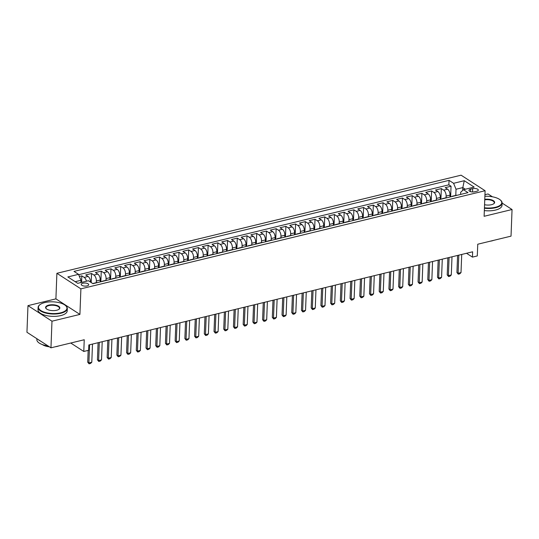 <?xml version="1.0" encoding="UTF-8"?>
<svg xmlns="http://www.w3.org/2000/svg" width="539" height="539" viewBox="0 0 539 539"><rect width="100%" height="100%" fill="white"/><g stroke="black" fill="none" stroke-linecap="round" stroke-linejoin="round"><path stroke-width="0.81" d="M87.048 285.913A3.739 1.536 2.2 0 0 88.713 284.713A3.739 1.536 2.2 0 0 86.766 283.271A3.739 1.536 2.2 0 0 82.898 283.224A3.739 1.536 2.2 0 0 81.234 284.424A3.739 1.536 2.2 0 0 83.181 285.859A3.739 1.536 2.2 0 0 87.048 285.913M27.974 305.64L26.95 332.273L50.962 347.823L51.98 321.197L79.92 314.412L80.897 288.85L56.891 273.3L55.908 298.862L27.974 305.64L51.98 321.197M80.897 288.85L485.1 190.732L461.088 175.182L56.891 273.3M492.41 196.789L488.038 193.959L484.945 194.714M485.1 190.732L484.116 216.294L512.05 209.516L502.105 203.075M512.05 209.516L511.026 236.143L477.749 244.221L477.298 255.937L472.44 257.116L472.642 251.794L88.847 344.953L88.645 350.283L83.788 351.462L84.239 339.745L50.962 347.823M449.944 197.011L450.018 195.131A4.676 2.425 -103.6 0 0 447.586 189.189L445.214 187.653L451.049 186.238L450.638 196.843M446.063 197.746L446.13 196.075A4.676 2.425 -103.6 0 0 443.698 190.132L441.333 188.596L440.922 199.201M441.333 188.596L435.499 190.011L437.87 191.547A4.676 2.425 -103.6 0 1 440.302 197.49L440.228 199.369M430.513 201.727L430.587 199.848A4.676 2.425 -103.6 0 0 428.155 193.905L425.783 192.369L431.611 190.954L431.207 201.559M420.797 204.086L420.865 202.206A4.676 2.425 -103.6 0 0 418.439 196.263L416.068 194.727L421.896 193.312L421.491 203.917M411.082 206.444L411.149 204.564A4.676 2.425 -103.6 0 0 408.717 198.621L406.352 197.085L412.18 195.67L411.776 206.275M401.366 208.802L401.434 206.922A4.676 2.425 -103.6 0 0 399.001 200.98L396.637 199.45L402.465 198.029L402.06 208.633M391.644 211.16L391.718 209.28A4.676 2.425 -103.6 0 0 389.286 203.338L386.921 201.808L392.749 200.393L392.338 210.992M381.929 213.525L382.003 211.638A4.676 2.425 -103.6 0 0 379.571 205.696L377.199 204.166L383.034 202.752L382.623 213.356M372.213 215.883L372.287 213.996A4.676 2.425 -103.6 0 0 369.855 208.054L367.483 206.525L373.318 205.11L372.907 215.715M362.498 218.241L362.572 216.355A4.676 2.425 -103.6 0 0 360.14 210.419L357.768 208.883L363.603 207.468L363.192 218.073M352.782 220.599L352.856 218.713A4.676 2.425 -103.6 0 0 350.424 212.777L348.053 211.241L353.88 209.826L353.476 220.431M343.067 222.957L343.141 221.078A4.676 2.425 -103.6 0 0 340.709 215.135L338.337 213.599L344.165 212.184L343.761 222.789M333.351 225.315L333.419 223.436A4.676 2.425 -103.6 0 0 330.986 217.493L328.622 215.957L334.449 214.542L334.045 225.147M323.636 227.674L323.703 225.794A4.676 2.425 -103.6 0 0 321.271 219.851L318.906 218.315L324.734 216.9L324.33 227.505M313.914 230.032L313.988 228.152A4.676 2.425 -103.6 0 0 311.555 222.209L309.191 220.673L315.019 219.258L314.608 229.863M304.198 232.39L304.272 230.51A4.676 2.425 -103.6 0 0 301.84 224.568L299.475 223.031L305.303 221.617L304.892 232.221M294.483 234.748L294.557 232.868A4.676 2.425 -103.6 0 0 292.125 226.926L289.753 225.39L295.588 223.975L295.177 234.58M284.767 237.106L284.841 235.226A4.676 2.425 -103.6 0 0 282.409 229.284L280.037 227.748L285.872 226.333L285.461 236.938M275.052 239.464L275.126 237.584A4.676 2.425 -103.6 0 0 272.694 231.642L270.322 230.106L276.15 228.691L275.746 239.296M265.336 241.822L265.41 239.943A4.676 2.425 -103.6 0 0 262.978 234L260.606 232.471L266.434 231.049L266.03 241.654M255.621 244.187L255.688 242.301A4.676 2.425 -103.6 0 0 253.256 236.358L250.891 234.829L256.719 233.414L256.315 244.012M245.905 246.545L245.973 244.659A4.676 2.425 -103.6 0 0 243.54 238.716L241.176 237.187L247.003 235.772L246.599 246.377M236.183 248.903L236.257 247.017A4.676 2.425 -103.6 0 0 233.825 241.074L231.46 239.545L237.288 238.13L236.877 248.735M226.468 251.262L226.542 249.375A4.676 2.425 -103.6 0 0 224.109 243.439L221.745 241.903L227.573 240.488L227.162 251.093M216.752 253.62L216.826 251.74A4.676 2.425 -103.6 0 0 214.394 245.797L212.022 244.261L217.857 242.846L217.446 253.451M207.037 255.978L207.111 254.098A4.676 2.425 -103.6 0 0 204.679 248.156L202.307 246.619L208.142 245.205L207.731 255.809M197.321 258.336L197.395 256.456A4.676 2.425 -103.6 0 0 194.963 250.514L192.591 248.978L198.419 247.563L198.015 258.168M187.606 260.694L187.68 258.814A4.676 2.425 -103.6 0 0 185.248 252.872L182.876 251.336L188.704 249.921L188.3 260.526M177.89 263.052L177.958 261.172A4.676 2.425 -103.6 0 0 175.525 255.23L173.16 253.694L178.988 252.279L178.584 262.884M168.175 265.41L168.242 263.531A4.676 2.425 -103.6 0 0 165.81 257.588L163.445 256.052L169.273 254.637L168.869 265.242M158.453 267.768L158.527 265.889A4.676 2.425 -103.6 0 0 156.094 259.946L153.73 258.41L159.557 256.995L159.146 267.6M148.737 270.127L148.811 268.247A4.676 2.425 -103.6 0 0 146.379 262.304L144.014 260.768L149.842 259.353L149.431 269.958M139.022 272.485L139.096 270.605A4.676 2.425 -103.6 0 0 136.663 264.662L134.292 263.126L140.127 261.711L139.716 272.316M129.306 274.843L129.38 272.963A4.676 2.425 -103.6 0 0 126.948 267.021L124.576 265.491L130.411 264.07L130 274.674M119.591 277.208L119.665 275.321A4.676 2.425 -103.6 0 0 117.232 269.379L114.861 267.849L120.689 266.434L120.285 277.033M109.875 279.566L109.949 277.679A4.676 2.425 -103.6 0 0 107.517 271.737L105.145 270.207L110.973 268.793L110.569 279.397M100.16 281.924L100.227 280.037A4.676 2.425 -103.6 0 0 97.795 274.095L95.43 272.566L101.258 271.151L100.854 281.756M90.518 282.106A4.676 2.425 -103.6 0 0 88.079 276.46L85.714 274.924L91.542 273.509L91.199 282.544M472.683 188.663L470.547 189.182A3.625 1.489 2.2 0 0 468.937 190.341A3.625 1.489 2.2 0 0 470.823 191.736A3.625 1.489 2.2 0 0 474.569 191.783L476.705 191.264A3.625 1.489 2.2 0 0 478.315 190.105A3.625 1.489 2.2 0 0 476.429 188.711A3.625 1.489 2.2 0 0 472.683 188.663L472.555 191.972M462.711 190.375L462.819 187.592L456.021 189.243L453.589 183.3L449.041 180.356L73.998 271.4L78.539 274.344L67.847 276.938L77.71 283.325L88.403 280.731L92.944 283.676L467.993 192.632L463.452 189.688L460.69 192.268L460.609 194.424M453.589 183.3L464.274 180.706L474.138 187.094L463.452 189.688M96.279 282.658L96.346 280.981L100.227 280.037M105.994 280.3L106.062 278.623L109.949 277.679M115.71 277.942L115.777 276.264L119.665 275.321M125.425 275.584L125.493 273.906L129.38 272.963M135.141 273.226L135.208 271.548L139.096 270.605M144.863 270.868L144.924 269.19L148.811 268.247M154.578 268.51L154.639 266.832L158.527 265.889M164.294 266.151L164.355 264.474L168.242 263.531M174.009 263.787L174.077 262.116L177.958 261.172M183.725 261.428L183.792 259.758L187.68 258.814M193.44 259.07L193.508 257.399L197.395 256.456M203.156 256.712L203.223 255.041L207.111 254.098M212.871 254.354L212.939 252.683L216.826 251.74M222.594 251.996L222.654 250.318L226.542 249.375M232.309 249.638L232.37 247.96L236.257 247.017M242.024 247.28L242.085 245.602L245.973 244.659M251.74 244.922L251.807 243.244L255.688 242.301M261.455 242.563L261.523 240.886L265.41 239.943M271.171 240.205L271.238 238.528L275.126 237.584M280.886 237.847L280.954 236.17L284.841 235.226M290.602 235.489L290.669 233.811L294.557 232.868M300.324 233.131L300.385 231.453L304.272 230.51M310.04 230.766L310.1 229.095L313.988 228.152M319.755 228.408L319.816 226.737L323.703 225.794M329.47 226.05L329.538 224.379L333.419 223.436M339.186 223.692L339.253 222.021L343.141 221.078M348.901 221.334L348.969 219.663L352.856 218.713M358.617 218.975L358.684 217.298L362.572 216.355M368.332 216.617L368.4 214.94L372.287 213.996M378.055 214.259L378.115 212.582L382.003 211.638M387.77 211.901L387.831 210.223L391.718 209.28M397.486 209.543L397.546 207.865L401.434 206.922M407.201 207.185L407.268 205.507L411.149 204.564M416.916 204.827L416.984 203.149L420.865 202.206M426.632 202.469L426.699 200.791L430.587 199.848M436.347 200.11L436.415 198.433L440.302 197.49M451.049 186.238L448.872 184.83L78.681 274.695M86.415 281.21A4.676 2.425 76.4 0 0 84.192 277.403L81.827 275.867L79.401 276.453M91.542 273.509L93.914 275.038A4.676 2.425 76.4 0 1 96.346 280.981M101.258 271.151L103.629 272.68A4.676 2.425 76.4 0 1 106.062 278.623M110.973 268.793L113.345 270.322A4.676 2.425 76.4 0 1 115.777 276.264M120.689 266.434L123.06 267.964A4.676 2.425 76.4 0 1 125.493 273.906M130.411 264.07L132.776 265.606A4.676 2.425 76.4 0 1 135.208 271.548M140.127 261.711L142.491 263.248A4.676 2.425 76.4 0 1 144.924 269.19M149.842 259.353L152.207 260.889A4.676 2.425 76.4 0 1 154.639 266.832M159.557 256.995L161.922 258.531A4.676 2.425 76.4 0 1 164.355 264.474M169.273 254.637L171.645 256.173A4.676 2.425 76.4 0 1 174.077 262.116M178.988 252.279L181.36 253.815A4.676 2.425 76.4 0 1 183.792 259.758M188.704 249.921L191.076 251.457A4.676 2.425 76.4 0 1 193.508 257.399M198.419 247.563L200.791 249.099A4.676 2.425 76.4 0 1 203.223 255.041M208.142 245.205L210.506 246.741A4.676 2.425 76.4 0 1 212.939 252.683M217.857 242.846L220.222 244.383A4.676 2.425 76.4 0 1 222.654 250.318M227.573 240.488L229.937 242.018A4.676 2.425 76.4 0 1 232.37 247.96M237.288 238.13L239.653 239.66A4.676 2.425 76.4 0 1 242.085 245.602M247.003 235.772L249.375 237.301A4.676 2.425 76.4 0 1 251.807 243.244M256.719 233.414L259.091 234.943A4.676 2.425 76.4 0 1 261.523 240.886M266.434 231.049L268.806 232.585A4.676 2.425 76.4 0 1 271.238 238.528M276.15 228.691L278.522 230.227A4.676 2.425 76.4 0 1 280.954 236.17M285.872 226.333L288.237 227.869A4.676 2.425 76.4 0 1 290.669 233.811M295.588 223.975L297.952 225.511A4.676 2.425 76.4 0 1 300.385 231.453M305.303 221.617L307.668 223.153A4.676 2.425 76.4 0 1 310.1 229.095M315.019 219.258L317.383 220.795A4.676 2.425 76.4 0 1 319.816 226.737M324.734 216.9L327.106 218.436A4.676 2.425 76.4 0 1 329.538 224.379M334.449 214.542L336.821 216.078A4.676 2.425 76.4 0 1 339.253 222.021M344.165 212.184L346.537 213.72A4.676 2.425 76.4 0 1 348.969 219.663M353.88 209.826L356.252 211.362A4.676 2.425 76.4 0 1 358.684 217.298M363.603 207.468L365.968 208.997A4.676 2.425 76.4 0 1 368.4 214.94M373.318 205.11L375.683 206.639A4.676 2.425 76.4 0 1 378.115 212.582M383.034 202.752L385.398 204.281A4.676 2.425 76.4 0 1 387.831 210.223M392.749 200.393L395.114 201.923A4.676 2.425 76.4 0 1 397.546 207.865M402.465 198.029L404.836 199.565A4.676 2.425 76.4 0 1 407.268 205.507M412.18 195.67L414.552 197.207A4.676 2.425 76.4 0 1 416.984 203.149M421.896 193.312L424.267 194.848A4.676 2.425 76.4 0 1 426.699 200.791M431.611 190.954L433.983 192.49A4.676 2.425 76.4 0 1 436.415 198.433M453.023 196.263A4.676 2.425 -103.6 0 0 452.295 196.236A4.676 2.425 -103.6 0 0 451.662 196.594M456.91 195.32A4.676 2.425 -103.6 0 0 456.183 195.293L452.295 196.236M455.785 195.387L456.021 189.243M70.75 343.02L83.788 351.462M466.518 253.276L472.44 257.116M465.346 189.229L462.819 187.592L464.274 180.706M80.884 282.557L80.971 280.287L75.184 281.688M448.872 184.83L449.041 180.356M81.827 275.867L81.578 282.389M447.188 197.678A4.676 2.425 -103.6 0 0 446.467 197.651L442.58 198.595A4.676 2.425 76.4 0 1 443.307 198.621M441.946 198.952A4.676 2.425 76.4 0 1 442.58 198.595M437.473 200.036A4.676 2.425 -103.6 0 0 436.752 200.009L432.864 200.953A4.676 2.425 76.4 0 1 433.592 200.98M432.231 201.31A4.676 2.425 76.4 0 1 432.864 200.953M427.757 202.394A4.676 2.425 -103.6 0 0 427.029 202.368L423.149 203.311A4.676 2.425 76.4 0 1 423.87 203.338M422.515 203.668A4.676 2.425 76.4 0 1 423.149 203.311M418.042 204.753A4.676 2.425 -103.6 0 0 417.314 204.726L413.426 205.669A4.676 2.425 76.4 0 1 414.154 205.696M412.8 206.026A4.676 2.425 76.4 0 1 413.426 205.669M408.326 207.117A4.676 2.425 -103.6 0 0 407.599 207.084L403.711 208.027A4.676 2.425 76.4 0 1 404.439 208.061M403.084 208.391A4.676 2.425 76.4 0 1 403.711 208.027M398.611 209.476A4.676 2.425 -103.6 0 0 397.883 209.442L393.996 210.385A4.676 2.425 76.4 0 1 394.723 210.419M393.362 210.749A4.676 2.425 76.4 0 1 393.996 210.385M388.895 211.834A4.676 2.425 -103.6 0 0 388.168 211.8L384.28 212.75A4.676 2.425 76.4 0 1 385.008 212.777M383.647 213.107A4.676 2.425 76.4 0 1 384.28 212.75M379.18 214.192A4.676 2.425 -103.6 0 0 378.452 214.165L374.565 215.108A4.676 2.425 76.4 0 1 375.292 215.135M373.931 215.465A4.676 2.425 76.4 0 1 374.565 215.108M369.464 216.55A4.676 2.425 -103.6 0 0 368.737 216.523L364.849 217.466A4.676 2.425 76.4 0 1 365.577 217.493M364.216 217.823A4.676 2.425 76.4 0 1 364.849 217.466M359.742 218.908A4.676 2.425 -103.6 0 0 359.021 218.881L355.134 219.824A4.676 2.425 76.4 0 1 355.861 219.851M354.5 220.181A4.676 2.425 76.4 0 1 355.134 219.824M350.027 221.266A4.676 2.425 -103.6 0 0 349.299 221.239L345.418 222.183A4.676 2.425 76.4 0 1 346.139 222.209M344.785 222.54A4.676 2.425 76.4 0 1 345.418 222.183M340.311 223.624A4.676 2.425 -103.6 0 0 339.583 223.597L335.703 224.541A4.676 2.425 76.4 0 1 336.424 224.568M335.069 224.898A4.676 2.425 76.4 0 1 335.703 224.541M330.596 225.982A4.676 2.425 -103.6 0 0 329.868 225.956L325.98 226.899A4.676 2.425 76.4 0 1 326.708 226.926M325.354 227.256A4.676 2.425 76.4 0 1 325.98 226.899M320.88 228.341A4.676 2.425 -103.6 0 0 320.153 228.314L316.265 229.257A4.676 2.425 76.4 0 1 316.993 229.284M315.632 229.614A4.676 2.425 76.4 0 1 316.265 229.257M311.165 230.699A4.676 2.425 -103.6 0 0 310.437 230.672L306.55 231.615A4.676 2.425 76.4 0 1 307.277 231.642M305.916 231.972A4.676 2.425 76.4 0 1 306.55 231.615M301.449 233.057A4.676 2.425 -103.6 0 0 300.722 233.03L296.834 233.973A4.676 2.425 76.4 0 1 297.562 234M296.201 234.33A4.676 2.425 76.4 0 1 296.834 233.973M291.734 235.415A4.676 2.425 -103.6 0 0 291.006 235.388L287.119 236.331A4.676 2.425 76.4 0 1 287.846 236.358M286.485 236.688A4.676 2.425 76.4 0 1 287.119 236.331M282.012 237.773A4.676 2.425 -103.6 0 0 281.291 237.746L277.403 238.689A4.676 2.425 76.4 0 1 278.131 238.723M276.77 239.046A4.676 2.425 76.4 0 1 277.403 238.689M272.296 240.138A4.676 2.425 -103.6 0 0 271.568 240.104L267.688 241.048A4.676 2.425 76.4 0 1 268.409 241.081M267.054 241.411A4.676 2.425 76.4 0 1 267.688 241.048M262.581 242.496A4.676 2.425 -103.6 0 0 261.853 242.462L257.972 243.406A4.676 2.425 76.4 0 1 258.693 243.439M257.339 243.769A4.676 2.425 76.4 0 1 257.972 243.406M252.865 244.854A4.676 2.425 -103.6 0 0 252.137 244.827L248.25 245.771A4.676 2.425 76.4 0 1 248.978 245.797M247.623 246.128A4.676 2.425 76.4 0 1 248.25 245.771M243.15 247.212A4.676 2.425 -103.6 0 0 242.422 247.185L238.534 248.129A4.676 2.425 76.4 0 1 239.262 248.156M237.901 248.486A4.676 2.425 76.4 0 1 238.534 248.129M233.434 249.57A4.676 2.425 -103.6 0 0 232.707 249.544L228.819 250.487A4.676 2.425 76.4 0 1 229.547 250.514M228.186 250.844A4.676 2.425 76.4 0 1 228.819 250.487M223.719 251.929A4.676 2.425 -103.6 0 0 222.991 251.902L219.103 252.845A4.676 2.425 76.4 0 1 219.831 252.872M218.47 253.202A4.676 2.425 76.4 0 1 219.103 252.845M214.003 254.287A4.676 2.425 -103.6 0 0 213.276 254.26L209.388 255.203A4.676 2.425 76.4 0 1 210.116 255.23M208.755 255.56A4.676 2.425 76.4 0 1 209.388 255.203M204.281 256.645A4.676 2.425 -103.6 0 0 203.56 256.618L199.673 257.561A4.676 2.425 76.4 0 1 200.4 257.588M199.039 257.918A4.676 2.425 76.4 0 1 199.673 257.561M194.566 259.003A4.676 2.425 -103.6 0 0 193.838 258.976L189.957 259.919A4.676 2.425 76.4 0 1 190.678 259.946M189.324 260.276A4.676 2.425 76.4 0 1 189.957 259.919M184.85 261.361A4.676 2.425 -103.6 0 0 184.122 261.334L180.242 262.277A4.676 2.425 76.4 0 1 180.963 262.304M179.608 262.634A4.676 2.425 76.4 0 1 180.242 262.277M175.135 263.719A4.676 2.425 -103.6 0 0 174.407 263.692L170.519 264.636A4.676 2.425 76.4 0 1 171.247 264.662M169.893 264.993A4.676 2.425 76.4 0 1 170.519 264.636M165.419 266.077A4.676 2.425 -103.6 0 0 164.691 266.05L160.804 266.994A4.676 2.425 76.4 0 1 161.532 267.021M160.171 267.351A4.676 2.425 76.4 0 1 160.804 266.994M155.704 268.435A4.676 2.425 -103.6 0 0 154.976 268.409L151.088 269.352A4.676 2.425 76.4 0 1 151.816 269.379M150.455 269.709A4.676 2.425 76.4 0 1 151.088 269.352M145.988 270.794A4.676 2.425 -103.6 0 0 145.26 270.767L141.373 271.71A4.676 2.425 76.4 0 1 142.101 271.744M140.74 272.067A4.676 2.425 76.4 0 1 141.373 271.71M136.273 273.158A4.676 2.425 -103.6 0 0 135.545 273.125L131.657 274.068A4.676 2.425 76.4 0 1 132.385 274.102M131.024 274.432A4.676 2.425 76.4 0 1 131.657 274.068M126.55 275.517A4.676 2.425 -103.6 0 0 125.83 275.483L121.942 276.426A4.676 2.425 76.4 0 1 122.67 276.46M121.309 276.79A4.676 2.425 76.4 0 1 121.942 276.426M116.835 277.875A4.676 2.425 -103.6 0 0 116.107 277.848L112.227 278.791A4.676 2.425 76.4 0 1 112.947 278.818M111.593 279.148A4.676 2.425 76.4 0 1 112.227 278.791M107.12 280.233A4.676 2.425 -103.6 0 0 106.392 280.206L102.511 281.149A4.676 2.425 76.4 0 1 103.232 281.176M101.878 281.506A4.676 2.425 76.4 0 1 102.511 281.149M97.404 282.591A4.676 2.425 -103.6 0 0 96.676 282.564L92.789 283.507A4.676 2.425 76.4 0 1 93.517 283.534M78.539 274.344L80.971 280.287M79.92 314.412L55.908 298.862M461.714 254.442L461.013 272.593L459.747 273.839L458.291 274.196L458.103 273.3L456.931 272.545L457.591 255.446M461.013 272.593L458.103 273.3L458.797 255.149M458.291 274.196L456.931 272.545M484.446 207.771A14.263 5.862 2.2 0 0 495.435 207.272A14.263 5.862 2.2 0 0 500.34 199.996A14.263 5.862 2.2 0 0 484.884 196.297M500.488 200.124A14.614 6.003 -177.8 0 1 500.643 200.259A14.614 6.003 -177.8 0 1 502.105 203.021A14.614 6.003 -177.8 0 1 495.617 207.717A14.614 6.003 -177.8 0 1 484.426 208.236M484.77 199.349A7.128 2.931 -177.8 0 1 492.767 200.326A7.128 2.931 -177.8 0 1 493.825 203.702A7.128 2.931 -177.8 0 1 491.474 204.705A7.128 2.931 -177.8 0 1 484.561 204.712M493.63 240.367A10.524 4.325 -177.8 0 1 492.013 240.859A10.524 4.325 -177.8 0 1 490.167 241.209M502.105 203.021L502.018 205.366A14.614 6.003 -177.8 0 1 495.523 210.062A14.614 6.003 -177.8 0 1 484.332 210.581M493.657 203.823A6.778 2.783 2.2 0 0 494.276 202.725A6.778 2.783 2.2 0 0 484.75 199.828M60.631 312.815A14.263 5.862 2.2 0 0 65.536 305.539A14.263 5.862 2.2 0 0 44.798 302.561A14.263 5.862 2.2 0 0 40.088 304.562A14.263 5.862 2.2 0 0 43.181 311.744A14.263 5.862 2.2 0 0 60.631 312.815M65.684 305.674A14.614 6.003 -177.8 0 1 65.839 305.808A14.614 6.003 -177.8 0 1 67.301 308.571A14.614 6.003 -177.8 0 1 60.813 313.26A14.614 6.003 -177.8 0 1 45.714 313.058A14.614 6.003 -177.8 0 1 38.094 307.446A14.614 6.003 -177.8 0 1 39.765 304.804A14.614 6.003 -177.8 0 1 39.933 304.683M56.669 310.255A7.128 2.931 -177.8 0 1 46.3 308.766A7.128 2.931 -177.8 0 1 48.753 305.128A7.128 2.931 -177.8 0 1 57.478 305.66A7.128 2.931 -177.8 0 1 59.02 309.251A7.128 2.931 -177.8 0 1 56.669 310.255M58.852 309.373A6.778 2.783 2.2 0 0 59.472 308.268A6.778 2.783 2.2 0 0 55.941 305.667A6.778 2.783 2.2 0 0 48.934 305.573A6.778 2.783 2.2 0 0 45.923 307.749A6.778 2.783 2.2 0 0 46.462 308.901M58.825 345.917A10.524 4.325 -177.8 0 1 57.208 346.409A10.524 4.325 -177.8 0 1 55.362 346.752M67.301 308.571L67.213 310.915A14.614 6.003 -177.8 0 1 60.718 315.605A14.614 6.003 -177.8 0 1 45.62 315.403A14.614 6.003 -177.8 0 1 38.006 309.79L38.094 307.446M49.399 346.813A10.524 4.325 -177.8 0 1 42.399 344.596M40.715 341.187A14.614 6.003 -177.8 0 1 38.377 339.671M47.991 345.897A14.614 6.003 -177.8 0 1 36.861 339.617L36.895 338.714M451.999 256.807L451.298 274.951L450.031 276.197L448.576 276.554L448.387 275.658L447.215 274.903L447.875 257.804M451.298 274.951L448.387 275.658L449.081 257.514M448.576 276.554L447.215 274.903M442.283 259.165L441.582 277.309L440.316 278.555L438.861 278.912L438.665 278.016L437.5 277.262L438.16 260.162M441.582 277.309L438.665 278.016L439.366 259.872M438.861 278.912L437.5 277.262M432.561 261.523L431.867 279.667L430.6 280.913L429.138 281.27L428.95 280.374L427.784 279.62L428.444 262.52M431.867 279.667L428.95 280.374L429.65 262.23M429.138 281.27L427.784 279.62M422.846 263.881L422.152 282.025L420.885 283.271L419.423 283.629L419.234 282.732L418.069 281.978L418.722 264.878M422.152 282.025L419.234 282.732L419.935 264.588M419.423 283.629L418.069 281.978M413.13 266.239L412.436 284.383L411.163 285.63L409.707 285.987L409.519 285.091L408.353 284.336L409.007 267.236M412.436 284.383L409.519 285.091L410.219 266.946M409.707 285.987L408.353 284.336M403.415 268.597L402.721 286.741L401.447 287.988L399.992 288.345L399.803 287.449L398.638 286.694L399.291 269.594M402.721 286.741L399.803 287.449L400.497 269.305M399.992 288.345L398.638 286.694M393.699 270.955L393.005 289.106L391.732 290.353L390.276 290.703L390.088 289.814L388.922 289.052L389.576 271.959M393.005 289.106L390.088 289.814L390.782 271.663M390.276 290.703L388.922 289.052M383.984 273.313L383.283 291.464L382.016 292.711L380.561 293.061L380.372 292.172L379.2 291.41L379.86 274.317M383.283 291.464L380.372 292.172L381.066 274.021M380.561 293.061L379.2 291.41M374.268 275.672L373.567 293.822L372.301 295.069L370.845 295.419L370.657 294.53L369.484 293.768L370.145 276.675M373.567 293.822L370.657 294.53L371.351 276.379M370.845 295.419L369.484 293.768M364.553 278.03L363.852 296.18L362.585 297.427L361.13 297.777L360.941 296.888L359.769 296.127L360.429 279.034M363.852 296.18L360.941 296.888L361.635 278.737M361.13 297.777L359.769 296.127M354.83 280.388L354.136 298.539L352.87 299.785L351.408 300.135L351.219 299.246L350.054 298.491L350.714 281.392M354.136 298.539L351.219 299.246L351.92 281.095M351.408 300.135L350.054 298.491M345.115 282.746L344.421 300.897L343.154 302.143L341.692 302.494L341.504 301.604L340.338 300.85L340.992 283.75M344.421 300.897L341.504 301.604L342.204 283.453M341.692 302.494L340.338 300.85M335.399 285.104L334.706 303.255L333.432 304.501L331.977 304.852L331.788 303.962L330.623 303.208L331.276 286.108M334.706 303.255L331.788 303.962L332.489 285.811M331.977 304.852L330.623 303.208M325.684 287.462L324.99 305.613L323.717 306.859L322.261 307.217L322.073 306.32L320.907 305.566L321.561 288.466M324.99 305.613L322.073 306.32L322.767 288.17M322.261 307.217L320.907 305.566M315.969 289.827L315.275 307.971L314.001 309.218L312.546 309.575L312.357 308.679L311.192 307.924L311.845 290.824M315.275 307.971L312.357 308.679L313.051 290.534M312.546 309.575L311.192 307.924M306.253 292.185L305.552 310.329L304.286 311.576L302.83 311.933L302.642 311.037L301.469 310.282L302.13 293.182M305.552 310.329L302.642 311.037L303.336 292.893M302.83 311.933L301.469 310.282M296.538 294.543L295.837 312.687L294.57 313.934L293.115 314.291L292.926 313.395L291.754 312.64L292.414 295.54M295.837 312.687L292.926 313.395L293.62 295.251M293.115 314.291L291.754 312.64M286.822 296.901L286.121 315.046L284.855 316.292L283.399 316.649L283.211 315.753L282.038 314.998L282.699 297.899M286.121 315.046L283.211 315.753L283.905 297.609M283.399 316.649L282.038 314.998M277.107 299.26L276.406 317.404L275.139 318.65L273.677 319.007L273.489 318.111L272.323 317.356L272.983 300.257M276.406 317.404L273.489 318.111L274.189 299.967M273.677 319.007L272.323 317.356M267.384 301.618L266.69 319.762L265.424 321.008L263.962 321.365L263.773 320.476L262.608 319.715L263.261 302.615M266.69 319.762L263.773 320.476L264.474 302.325M263.962 321.365L262.608 319.715M257.669 303.976L256.975 322.127L255.702 323.373L254.246 323.723L254.058 322.834L252.892 322.073L253.546 304.98M256.975 322.127L254.058 322.834L254.758 304.683M254.246 323.723L252.892 322.073M247.953 306.334L247.26 324.485L245.986 325.731L244.531 326.082L244.342 325.192L243.177 324.431L243.83 307.338M247.26 324.485L244.342 325.192L245.036 307.041M244.531 326.082L243.177 324.431M238.238 308.692L237.544 326.843L236.271 328.089L234.815 328.44L234.627 327.55L233.461 326.789L234.115 309.696M237.544 326.843L234.627 327.55L235.321 309.399M234.815 328.44L233.461 326.789M228.523 311.05L227.822 329.201L226.555 330.447L225.1 330.798L224.911 329.908L223.739 329.147L224.399 312.054M227.822 329.201L224.911 329.908L225.605 311.758M225.1 330.798L223.739 329.147M218.807 313.408L218.106 331.559L216.84 332.806L215.384 333.156L215.196 332.267L214.023 331.512L214.684 314.412M218.106 331.559L215.196 332.267L215.89 314.116M215.384 333.156L214.023 331.512M209.092 315.766L208.391 333.917L207.124 335.164L205.669 335.514L205.48 334.625L204.308 333.87L204.968 316.77M208.391 333.917L205.48 334.625L206.174 316.474M205.669 335.514L204.308 333.87M199.376 318.125L198.675 336.275L197.409 337.522L195.947 337.872L195.758 336.983L194.592 336.228L195.253 319.128M198.675 336.275L195.758 336.983L196.459 318.832M195.947 337.872L194.592 336.228M189.654 320.483L188.96 338.633L187.693 339.88L186.231 340.237L186.043 339.341L184.877 338.586L185.531 321.487M188.96 338.633L186.043 339.341L186.743 321.197M186.231 340.237L184.877 338.586M179.938 322.848L179.244 340.992L177.971 342.238L176.516 342.595L176.327 341.699L175.162 340.944L175.815 323.845M179.244 340.992L176.327 341.699L177.028 323.555M176.516 342.595L175.162 340.944M170.223 325.206L169.529 343.35L168.256 344.596L166.8 344.953L166.612 344.057L165.446 343.303L166.1 326.203M169.529 343.35L166.612 344.057L167.306 325.913M166.8 344.953L165.446 343.303M160.507 327.564L159.813 345.708L158.54 346.954L157.085 347.311L156.896 346.415L155.731 345.661L156.384 328.561M159.813 345.708L156.896 346.415L157.59 328.271M157.085 347.311L155.731 345.661M150.792 329.922L150.091 348.066L148.825 349.312L147.369 349.67L147.181 348.773L146.008 348.019L146.669 330.919M150.091 348.066L147.181 348.773L147.875 330.629M147.369 349.67L146.008 348.019M141.077 332.28L140.376 350.424L139.109 351.671L137.654 352.028L137.465 351.132L136.293 350.377L136.953 333.277M140.376 350.424L137.465 351.132L138.159 332.987M137.654 352.028L136.293 350.377M131.361 334.638L130.66 352.782L129.394 354.029L127.938 354.386L127.75 353.496L126.577 352.735L127.238 335.635M130.66 352.782L127.75 353.496L128.444 335.346M127.938 354.386L126.577 352.735M121.646 336.996L120.945 355.147L119.678 356.394L118.216 356.744L118.028 355.855L116.862 355.093L117.522 338M120.945 355.147L118.028 355.855L118.728 337.704M118.216 356.744L116.862 355.093M111.923 339.354L111.229 357.505L109.963 358.752L108.501 359.102L108.312 358.213L107.146 357.451L107.8 340.358M111.229 357.505L108.312 358.213L109.013 340.062M108.501 359.102L107.146 357.451M102.208 341.713L101.514 359.863L100.247 361.11L98.785 361.46L98.597 360.571L97.431 359.809L98.085 342.716M101.514 359.863L98.597 360.571L99.297 342.42M98.785 361.46L97.431 359.809M92.492 344.071L91.798 362.221L90.525 363.468L89.07 363.818L88.881 362.929L87.716 362.174L88.167 350.397M91.798 362.221L88.881 362.929L89.582 344.778M89.07 363.818L87.716 362.174M446.13 196.075L450.018 195.131M443.698 190.132L447.586 189.189M84.192 277.403L88.079 276.46M93.914 275.038L97.795 274.095M103.629 272.68L107.517 271.737M113.345 270.322L117.232 269.379M123.06 267.964L126.948 267.021M132.776 265.606L136.663 264.662M142.491 263.248L146.379 262.304M152.207 260.889L156.094 259.946M161.922 258.531L165.81 257.588M171.645 256.173L175.525 255.23M181.36 253.815L185.248 252.872M191.076 251.457L194.963 250.514M200.791 249.099L204.679 248.156M210.506 246.741L214.394 245.797M220.222 244.383L224.109 243.439M229.937 242.018L233.825 241.074M239.653 239.66L243.54 238.716M249.375 237.301L253.256 236.358M259.091 234.943L262.978 234M268.806 232.585L272.694 231.642M278.522 230.227L282.409 229.284M288.237 227.869L292.125 226.926M297.952 225.511L301.84 224.568M307.668 223.153L311.555 222.209M317.383 220.795L321.271 219.851M327.106 218.436L330.986 217.493M336.821 216.078L340.709 215.135M346.537 213.72L350.424 212.777M356.252 211.362L360.14 210.419M365.968 208.997L369.855 208.054M375.683 206.639L379.571 205.696M385.398 204.281L389.286 203.338M395.114 201.923L399.001 200.98M404.836 199.565L408.717 198.621M414.552 197.207L418.439 196.263M424.267 194.848L428.155 193.905M433.983 192.49L437.87 191.547M470.453 191.628L470.547 189.182"/></g></svg>
